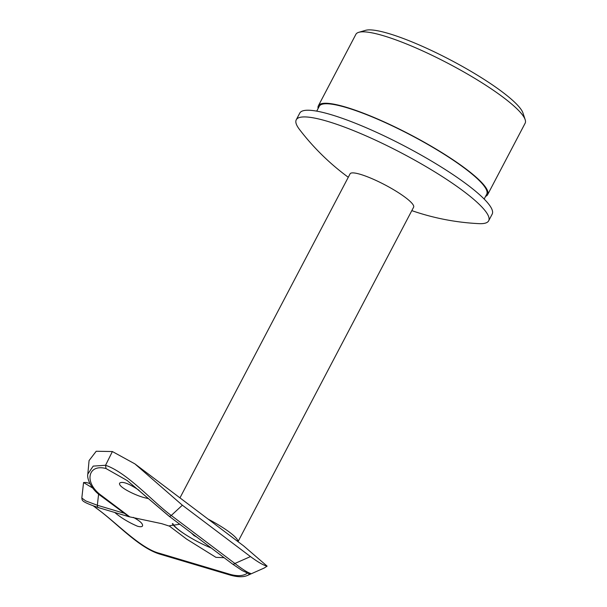 <?xml version="1.0" encoding="UTF-8"?>
<svg xmlns="http://www.w3.org/2000/svg" width="607" height="607" viewBox="0 0 607 607"><rect width="100%" height="100%" fill="white"/><g stroke="black" fill="none" stroke-linecap="round" stroke-linejoin="round"><path stroke-width="0.91" d="M179.96 497.877L350.08 173.837A35.881 6.442 27.7 0 1 384.846 184.809A35.881 6.442 27.7 0 1 413.617 207.192L238.012 541.664M208.178 519.16A35.881 6.442 27.7 0 1 237.959 541.626M191.501 533.105L193.99 535.586L196.653 536.99M172.874 523.613A30.752 5.524 -152.3 0 0 197.495 541.588A30.752 5.524 -152.3 0 0 211.266 548.007M194.217 535.146L193.99 535.586M224.097 557.689L215.948 557.355L186.569 539.069L169.49 526.155L161.659 523.651L129.025 516.732L98.524 507.642C79.434 501.162 82.575 500.122 81.824 498.036L85.724 500.912L97.348 505.259L123.691 513.112M250.615 573.448L248.764 573.592L242.155 570.542L232.451 563.994A2.565 1.7 -53 0 0 234.901 563.471C242.39 569.267 247.626 572.598 250.615 573.448L247.838 575.284C244.864 576.65 240.046 577.743 230.622 575.216A2.565 1.859 -73.4 0 1 229.598 574.199C237.481 576.483 243.498 576.073 247.648 572.97M93.759 506.109L96.308 508.12C115.656 521.944 140.278 548.44 159.33 553.265L229.598 574.199M114.776 512.483C121.013 517.809 128.57 522.384 137.448 526.208C140.255 526.997 141.947 526.906 142.516 525.935C143.1 523.818 140.035 520.965 133.32 517.369M250.463 556.589C258.203 562.272 263.757 565.458 267.126 566.141L243.748 545.997L134.883 463.869L182.358 505.206L171.265 515.464L234.901 563.471L250.463 556.589L182.358 505.206M267.126 566.141L264.113 568.076L247.891 575.261M89.859 483.544L86.3 482.482L83.561 482.535L92.704 488.043M112.386 451.54L105.565 465.273L93.19 466.108L87.818 474.067L89.07 460.569L96.21 451.259L112.386 451.54L134.883 463.869M139.102 490.312C129.056 483.604 122.614 481.169 119.769 483.013C117.068 486.45 135.399 495.494 144.724 497.748L148.427 498.643M168.534 515.677L127.265 480.592L105.997 468.536C87.643 463.581 83.516 482.99 101.839 495.813L129.777 516.891M179.778 524.258L169.679 525.723L169.49 526.155M211.297 548.038A32.034 5.751 27.7 0 1 209.089 547.112M186.425 535.207A32.034 5.751 27.7 0 1 172.312 523.75M105.997 468.536L105.565 465.273C127.417 472.709 153.047 502.164 171.265 515.464A2.565 1.7 -53 0 1 168.814 515.988L127.265 480.592M93.508 506.026L96.308 508.12M101.839 495.813A2.565 1.7 127 0 1 100.55 495.653L129.025 516.732M358.752 32.323L365.482 30.35A90.466 16.252 27.7 0 1 450.409 59.934A90.466 16.252 27.7 0 1 522.984 113.039L525.176 119.693A95.587 17.171 -152.3 0 0 448.49 63.583A95.587 17.171 -152.3 0 0 358.752 32.323A95.587 17.171 -152.3 0 0 355.877 34.349L318.379 105.777A95.587 17.171 27.7 0 1 410.992 135.012A95.587 17.171 27.7 0 1 487.641 194.642A95.587 17.171 27.7 0 1 485.57 196.387M487.641 194.642L525.138 123.221A95.587 17.171 -152.3 0 0 525.176 119.693M318.114 108.478A95.587 17.171 27.7 0 1 318.379 105.777M316.717 111.134L319.282 106.255A94.563 16.988 27.7 0 1 410.909 135.171A94.563 16.988 27.7 0 1 486.738 194.172L484.174 199.05M348.281 177.274A240.896 240.896 0 0 1 299.479 129.45A108.661 19.523 27.7 0 1 296.254 119.791L299.775 113.099A108.661 19.523 27.7 0 1 405.051 146.325A108.661 19.523 27.7 0 1 492.186 214.112L488.665 220.811A108.661 19.523 27.7 0 1 478.893 223.642A240.896 240.896 0 0 1 411.812 210.629M296.254 119.791A108.661 19.523 27.7 0 1 401.538 153.017A108.661 19.523 27.7 0 1 488.665 220.811M98.6 494.098L97.348 505.259A2.565 1.859 106.6 0 0 98.524 507.642M230.622 575.216L160.347 554.282A2.565 1.859 -73.4 0 1 159.33 553.265M100.55 495.653L100.55 495.653C90.913 488.992 86.755 478.384 87.818 474.067M83.561 482.535L81.824 498.036M160.347 554.282C138.206 547.802 115.413 521.504 95.959 507.953M232.451 563.994L168.814 515.988"/></g></svg>
